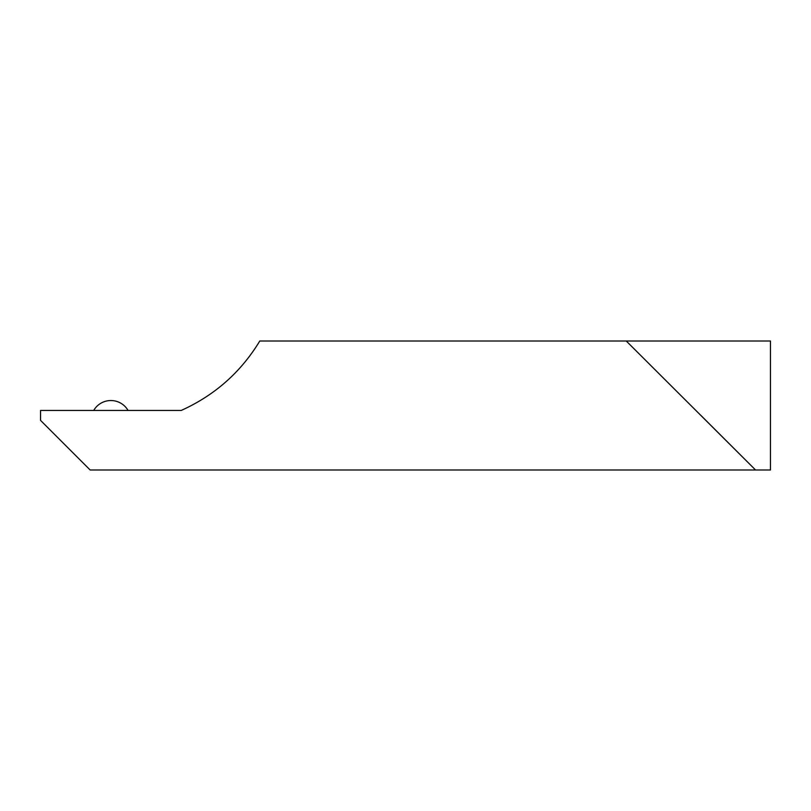 <?xml version="1.0" encoding="UTF-8"?>
<svg xmlns="http://www.w3.org/2000/svg" width="811" height="811" viewBox="0 0 811 811"><rect width="100%" height="100%" fill="white"/><g stroke="black" fill="none" stroke-linecap="round" stroke-linejoin="round"><path stroke-width="1.22" d="M626.244 341.005L770.45 341.005L770.45 469.995L755.558 469.995L626.244 341.005L259.784 341.005C240.887 372.198 214.692 395.342 181.208 410.457L40.55 410.457L40.55 420.382L90.153 469.995L755.558 469.995L700.907 415.425M128.067 410.457A19.839 19.839 0 0 0 93.701 410.457"/></g></svg>
